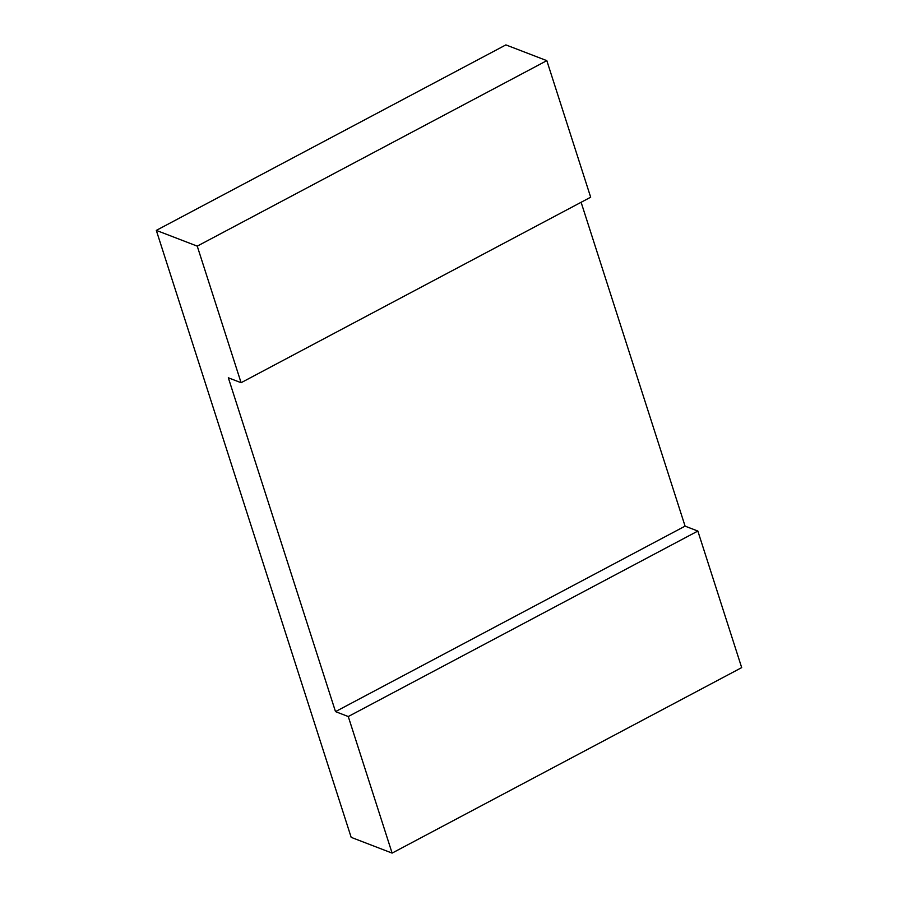 <?xml version="1.0" encoding="UTF-8"?>
<svg xmlns="http://www.w3.org/2000/svg" width="898" height="898" viewBox="0 0 898 898"><rect width="100%" height="100%" fill="white"/><g stroke="black" fill="none" stroke-linecap="round" stroke-linejoin="round"><path stroke-width="1.35" d="M241.091 382.705L590.671 197.212L546.826 60.649L197.246 246.131L156.308 230.382L351.174 837.351L392.112 853.1L348.267 716.537L335.504 711.62L228.328 377.789L241.091 382.705L197.246 246.131M546.826 60.649L505.888 44.9L156.308 230.382M348.267 716.537L697.847 531.055L741.692 667.618L392.112 853.1M581.107 202.286L685.084 526.138L335.504 711.62M697.847 531.055L685.084 526.138"/></g></svg>
